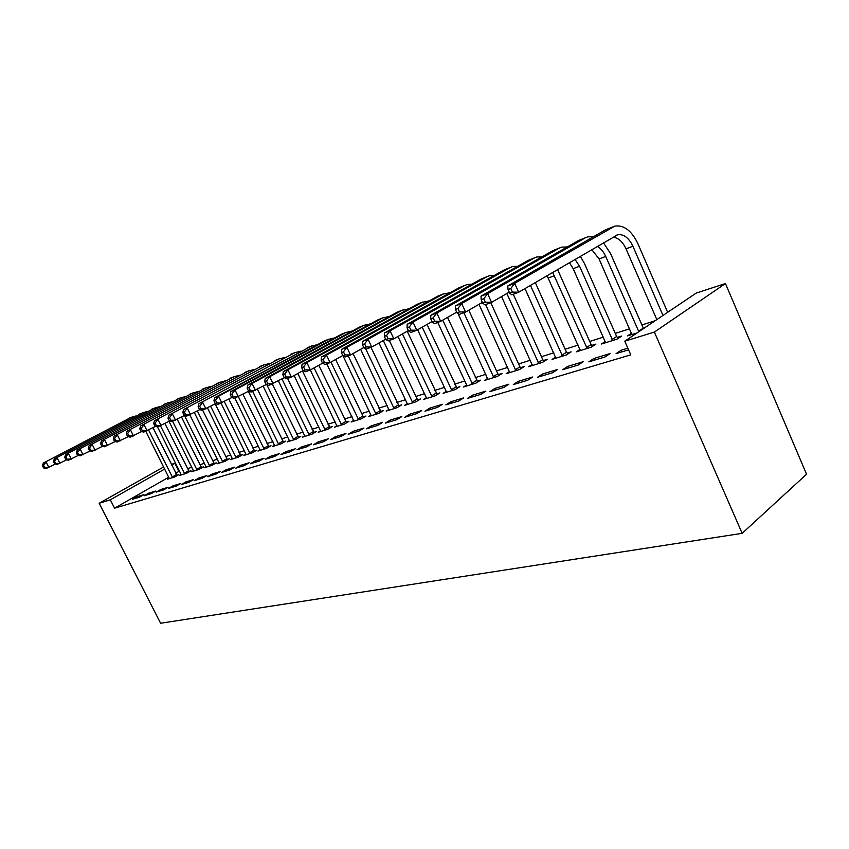 <?xml version="1.0" encoding="UTF-8"?>
<svg xmlns="http://www.w3.org/2000/svg" width="849" height="849" viewBox="0 0 849 849"><rect width="100%" height="100%" fill="white"/><g stroke="black" fill="none" stroke-linecap="round" stroke-linejoin="round"><path stroke-width="1.27" d="M655.088 320.773L641.78 324.987M629.746 328.796L615.26 333.381M603.469 337.106L589.726 341.447M578.18 345.097L565.137 349.226M553.835 352.802L541.439 356.718M530.36 360.22L518.59 363.945M507.723 367.384L496.538 370.917M485.872 374.292L475.238 377.656M464.774 380.968L454.661 384.162M444.388 387.409L434.762 390.455M424.68 393.649L415.522 396.547M405.61 399.677L396.897 402.437M387.155 405.514L378.856 408.136M369.294 411.16L361.387 413.665M351.974 416.636L344.45 419.024M335.196 421.942L328.022 424.213M318.916 427.089L312.082 429.254M303.125 432.088L296.609 434.147M287.79 436.938L281.581 438.901M272.911 441.639L266.989 443.518M258.446 446.213L252.8 448.007M244.385 450.66L239.015 452.368M230.716 454.99L225.59 456.603M217.429 459.192L212.537 460.731M204.492 463.278L199.833 464.753M191.895 467.268L187.459 468.669M179.627 471.142L178.937 471.365L174.883 463.278L171.7 465.082M696.159 293.107L725.449 283.545L806.55 474.23L742.153 533.331L160.61 623.251L99.174 503.266L110.306 499.828L114.573 508.19L630.786 354.85L624.779 341.202L696.159 293.107M99.174 503.266L163.677 466.939M171.371 464.424L174.883 463.278M631.645 333.126L627.538 335.875L637.1 332.904M588.866 361.833L605.072 356.941L610.038 353.587L593.833 358.501L588.866 361.833M580.079 349.353L576.259 351.857L591.233 347.188L595.913 344.1L591.838 345.373M537.523 377.285L552.508 372.775L557.475 369.495L542.49 374.027L537.523 377.285M532.238 364.391L528.683 366.683L542.596 362.343L547.276 359.318L543.487 360.496M489.99 391.601L503.882 387.42L508.838 384.204L494.956 388.407L489.99 391.601M487.74 378.367L484.418 380.479L497.365 376.436L502.046 373.464L498.512 374.568M445.863 404.888L458.768 401.004L463.713 397.863L450.798 401.768L445.863 404.888M417.644 329.762L446.234 391.4L443.125 393.342L455.223 389.574L459.882 386.656L456.582 387.685M404.782 417.262L416.806 413.643L421.73 410.566L409.696 414.206L404.782 417.262M407.424 403.583L404.527 405.366L415.84 401.842L420.478 398.977L417.39 399.943M366.45 428.809L377.678 425.423L382.559 422.409L371.321 425.816L366.45 428.809M371.077 414.991L368.36 416.636L378.972 413.336L383.568 410.523L380.67 411.425M330.59 439.612L341.107 436.439L345.946 433.489L335.419 436.673L330.59 439.612M336.947 425.689L334.4 427.217L344.365 424.118L348.928 421.359L346.212 422.208M296.98 449.737L306.839 446.765L311.636 443.868L301.756 446.861L296.98 449.737M304.844 435.749L302.456 437.171L311.838 434.253L316.359 431.547L313.801 432.353M265.408 459.245L274.673 456.444L279.417 453.621L270.131 456.422L265.408 459.245M274.598 445.226L272.349 446.553L281.199 443.794L285.678 441.151L283.258 441.904M235.693 468.192L244.416 465.56L249.107 462.779L240.363 465.432L235.693 468.192M246.051 454.162L243.928 455.414L252.28 452.804L256.716 450.203L254.435 450.915M207.676 476.629L215.911 474.145L220.549 471.428L212.303 473.922L207.676 476.629M219.063 462.62L217.047 463.787L224.964 461.315L229.347 458.768L227.192 459.436M181.23 484.588L189.009 482.253L193.583 479.579L185.793 481.945L181.23 484.588M193.508 470.622L191.598 471.715L199.09 469.38L203.431 466.876L201.383 467.512M156.205 492.123L163.57 489.905L168.091 487.294L160.716 489.523L156.205 492.123M169.269 478.199L167.465 479.229L174.576 477.021L178.863 474.559L176.921 475.164M132.497 499.265L139.48 497.164L143.948 494.596L136.954 496.718L132.497 499.265M178.937 471.365L175.754 473.18M168.813 477.159L114.573 508.19M144.192 495.742L151.366 493.587L155.855 490.998L148.671 493.173L144.192 495.742M181.23 474.464L179.372 475.525L186.674 473.254L190.983 470.771L188.998 471.386M168.548 488.408L176.114 486.127L180.667 483.495L173.079 485.787L168.548 488.408M206.105 466.674L204.153 467.799L211.847 465.401L216.208 462.875L214.118 463.533M194.262 480.661L202.274 478.252L206.88 475.557L198.857 477.987L194.262 480.661M232.371 458.449L230.302 459.659L238.431 457.123L242.835 454.544L240.628 455.234M221.483 472.469L229.962 469.911L234.621 467.162L226.131 469.741L221.483 472.469M260.123 449.758L257.937 451.042L266.533 448.368L270.99 445.736L268.645 446.478M250.328 463.777L259.316 461.071L264.039 458.269L255.029 460.996L250.328 463.777M289.498 440.557L287.185 441.936L296.29 439.092L300.79 436.418L298.307 437.193M280.945 454.555L290.507 451.679L295.272 448.813L285.699 451.71L280.945 454.555M320.657 430.793L318.184 432.268L327.852 429.254L332.394 426.527L329.762 427.355M313.514 444.749L323.692 441.682L328.51 438.763L318.322 441.851L313.514 444.749M353.746 420.425L351.115 422.006L361.398 418.812L365.983 416.031L363.17 416.901M348.228 434.295L359.085 431.027L363.945 428.045L353.078 431.334L348.228 434.295M388.959 409.377L386.157 411.096L397.109 407.679L401.726 404.846L398.733 405.78M385.297 423.131L396.908 419.639L401.81 416.594L390.179 420.106L385.297 423.131M426.506 397.597L423.513 399.454L435.197 395.814L439.846 392.917L436.662 393.915M424.967 411.192L437.415 407.435L442.35 404.326L429.891 408.093L424.967 411.192M437.776 322.429L466.642 385.022L463.416 387.017L475.928 383.122L480.598 380.172L477.191 381.243M467.523 398.372L480.905 394.339L485.861 391.156L472.479 395.209L467.523 398.372M509.591 371.501L506.163 373.698L519.577 369.517L524.258 366.513L520.596 367.659M513.305 384.586L527.728 380.235L532.694 376.988L518.272 381.35L513.305 384.586M555.724 357.015L552.041 359.403L566.463 354.914L571.144 351.847L567.217 353.078M562.685 369.708L578.265 365.017L583.242 361.695L567.663 366.418L562.685 369.708M605.369 341.394L601.41 344.025L616.968 339.176L621.638 336.055L617.393 337.382M621.797 351.911L621.065 350.255L616.109 353.619L628.589 349.862M621.065 350.255L627.857 348.196M725.449 283.545L654.377 332.076L624.779 341.202M654.377 332.076L742.153 533.331M164.727 469.03L110.306 499.828M137.485 497.769L136.954 496.718M149.212 494.235L148.671 493.173M161.257 490.605L160.716 489.523M173.631 486.88L173.079 485.787M186.345 483.049L185.793 481.945M199.419 479.112L198.857 477.987M212.866 475.058L212.303 473.922M226.704 470.898L226.131 469.741M240.946 466.61L240.363 465.432M255.613 462.185L255.029 460.996M270.725 457.643L270.131 456.422M286.304 452.952L285.699 451.71M302.361 448.113L301.756 446.861M318.937 443.125L318.322 441.851M336.034 437.967L335.419 436.673M353.704 432.65L353.078 431.334M371.958 427.153L371.321 425.816M390.827 421.465L390.179 420.106M410.343 415.586L409.696 414.206M430.549 409.505L429.891 408.093M451.466 403.201L450.798 401.768M473.148 396.674L472.479 395.209M495.636 389.903L494.956 388.407M518.972 382.878L518.272 381.35M543.19 375.576L542.49 374.027M568.374 367.999L567.663 366.418M594.555 360.114L593.833 358.501M152.969 427.705L177.197 475.514M169.375 478.634L145.805 431.345M172.644 477.626L148.607 430.05M55.482 464.01L46.164 468.521L43.586 467.916L44.668 467.512L43.532 465.316L42.45 465.73L43.586 467.916M42.45 465.73L43.341 463.055L131.404 417.22M43.341 463.055L131.054 417.4L135.936 415.968M43.532 465.316L46.058 462.015L48.881 467.502L44.668 467.512M172.167 477.021L176.454 474.57M164.939 423.566L189.285 471.747M181.336 474.909L157.511 426.941M184.689 473.869L160.503 425.858M66.753 459.765L57.159 464.414L54.569 463.798L55.694 463.374L54.548 461.156L53.434 461.569L54.569 463.798M53.434 461.569L54.304 458.874L143.057 412.614M54.304 458.874L142.706 412.794L147.673 411.351M54.548 461.156L57.095 457.813L59.961 463.374L55.694 463.374M184.201 473.264L188.51 470.781M177.229 419.342L201.68 467.884M193.614 471.089L169.004 421.38M197.053 470.017L172.623 421.337M78.341 455.404L68.472 460.19L65.872 459.553L67.029 459.129L65.861 456.868L64.715 457.303L65.872 459.553M64.715 457.303L65.585 454.576L155.027 407.891M65.585 454.576L154.667 408.072L159.729 406.618M65.861 456.868L68.451 453.483L71.348 459.118L67.029 459.129M196.565 469.401L200.895 466.897M189.826 414.928L214.426 463.915M206.222 467.152L181.506 417.029M209.756 466.059L184.435 415.448M90.27 450.915L80.103 455.849L77.503 455.191L78.681 454.746L77.514 452.464L76.336 452.91L77.503 455.191M76.336 452.91L77.185 450.15L167.317 403.031M77.185 450.15L166.956 403.211L172.114 401.747M77.514 452.464L80.135 449.025L83.064 454.746L78.681 454.746M209.257 465.432L213.619 462.907M202.635 410.141L227.511 459.84M219.18 463.119L194.347 412.582M222.809 461.994L197.361 410.948M102.559 446.287L92.074 451.392L89.474 450.702L90.684 450.246L89.506 447.922L88.285 448.378L89.474 450.702M88.285 448.378L89.124 445.598L179.956 398.032M89.124 445.598L179.595 398.213L184.838 396.738M89.506 447.922L92.159 444.441L95.12 450.246L90.684 450.246M222.3 461.357L226.683 458.81M215.158 403.901L240.957 455.648M232.488 458.969L207.559 408.029M236.224 457.813L210.658 406.342M115.199 441.522L104.395 446.786L101.795 446.086L103.047 445.619L101.848 443.252L100.596 443.73L101.795 446.086M100.596 443.73L101.413 440.907L192.946 392.896M101.413 440.907L192.585 393.076L197.923 391.601M101.848 443.252L104.544 439.718L107.536 445.619L103.047 445.619M235.704 457.176L240.108 454.597M228.859 399.157L254.774 451.339M246.168 454.714L221.09 403.254M250.009 453.515L224.327 401.63M128.241 436.619L117.098 442.053L114.488 441.321L115.772 440.843L114.562 438.445L113.278 438.933L114.488 441.321M113.278 438.933L114.074 436.078L206.307 387.611M114.074 436.078L205.936 387.802L211.38 386.306M114.562 438.445L117.3 434.858L120.325 440.843L115.772 440.843M249.489 452.867L253.915 450.267M242.963 394.307L268.995 446.914M260.25 450.32L234.897 398.107M264.188 449.1L238.41 396.791M141.677 431.547L130.173 437.171L127.562 436.418L128.899 435.919L127.668 433.489L126.342 433.988L127.562 436.418M126.342 433.988L127.117 431.112L220.05 382.177M127.117 431.112L219.689 382.368L225.229 380.872M127.668 433.489L130.438 429.838L133.505 435.93L128.899 435.919M263.657 448.442L268.114 445.821M257.48 389.33L283.63 442.361M274.726 445.81L248.386 391.336M278.79 444.547L252.715 391.463M155.537 426.325L143.661 432.141L141.051 431.366L142.42 430.846L141.178 428.374L139.809 428.894L141.051 431.366M139.809 428.894L140.563 425.986L234.207 376.585M140.563 425.986L233.836 376.776L239.482 375.269M141.178 428.374L143.99 424.67L147.089 430.868L142.42 430.846M278.249 443.878L282.717 441.236M272.38 384.119L298.689 437.67M289.626 441.172L263.169 386.199M293.807 439.867L266.883 384.809M169.832 420.934L157.564 426.951L154.953 426.145L156.375 425.614L155.112 423.099L153.701 423.63L154.953 426.145M153.701 423.63L154.433 420.69L248.778 370.822M154.433 420.69L248.407 371.013L254.159 369.506M155.112 423.099L157.967 419.342L161.108 425.636L156.375 425.614M293.255 439.188L297.755 436.524M287.588 378.452L314.204 432.841M304.971 436.386L278.398 380.936M309.28 435.049L281.974 378.972M184.594 415.363L171.912 421.603L169.312 420.764L170.766 420.213L169.492 417.655L168.038 418.207L169.312 420.764M168.038 418.207L168.739 415.235L263.795 364.89M168.739 415.235L263.423 365.081L269.292 363.563M169.492 417.655L172.389 413.845L175.573 420.234L170.766 420.213M308.718 434.359L313.239 431.663M302.446 370.928L330.176 427.864M320.784 431.462L294.104 375.534M325.22 430.082L297.787 373.496M199.844 409.611L186.727 416.074L184.127 415.203L185.634 414.641L184.339 412.041L182.832 412.614L184.127 415.203M182.832 412.614L183.511 409.6L279.268 358.766M183.511 409.6L278.897 358.957L284.882 357.44M184.339 412.041L187.289 408.167L190.505 414.662L185.634 414.641M324.647 429.382L329.189 426.665M318.778 365.282L346.647 422.738M337.074 426.389L310.299 369.973M341.648 424.956L314.109 367.882M215.604 403.657L202.03 410.364L199.43 409.462L200.99 408.878L199.685 406.236L198.125 406.82L199.43 409.462M198.125 406.82L198.772 403.784L295.229 352.462M198.772 403.784L294.858 352.653L300.96 351.136M199.685 406.236L202.667 402.299L205.936 408.91L200.99 408.878M341.075 424.256L345.639 421.507M335.642 359.498L363.627 417.453M353.874 421.146L326.801 363.818M358.596 419.682L330.94 362.12M231.894 397.502L217.843 404.464L215.253 403.53L216.866 402.925L215.54 400.24L213.937 400.845L215.253 403.53M213.937 400.845L214.553 397.767L311.7 345.946M214.553 397.767L218.575 396.228L311.318 346.148L317.547 344.63M215.54 400.24L218.575 396.228L221.886 402.967L216.866 402.925M358.002 418.96L362.587 416.19M353.046 353.555L381.148 411.998M371.204 415.745L343.017 355.752M376.075 414.238L348.164 355.848M248.757 391.134L234.197 398.372L231.618 397.396L233.284 396.77L231.947 394.032L230.281 394.658L231.618 397.396M230.281 394.658L230.864 391.548L324.01 341.128L328.69 339.229M230.864 391.548L235.024 389.956L328.308 339.43L334.665 337.913M231.947 394.032L235.024 389.956L238.378 396.812L233.284 396.77M375.47 413.505L380.076 410.704M370.981 347.347L399.232 406.374M389.097 410.173L360.645 349.3M394.127 408.613L365.622 348.684M266.215 384.533L251.113 392.058L248.545 391.049L250.275 390.402L248.916 387.611L247.186 388.258L248.545 391.049M247.186 388.258L247.738 385.117L341.425 334.251L346.254 332.288M247.738 385.117L252.047 383.472L345.861 332.49L352.346 330.983M248.916 387.611L252.047 383.472L255.443 390.444L250.275 390.402M393.512 407.87L398.128 405.047M389.298 340.513L417.91 400.569M407.562 404.421L379.004 342.975M412.763 402.808L383.313 340.545M284.298 377.688L268.634 385.52L266.077 384.47L267.86 383.801L266.49 380.957L264.697 381.636L266.077 384.47M264.697 381.636L265.206 378.452L359.414 327.141L364.391 325.125M265.206 378.452L269.664 376.744L363.998 325.326L370.62 323.819M266.49 380.957L269.664 376.744L273.102 383.854L267.86 383.801M412.136 402.055L416.763 399.2M407.212 331.248L437.203 394.562M426.654 398.478L397.99 336.459M432.014 396.801L402.437 333.944M322.546 363.192L310.384 369.941L305.576 371.735L303.061 370.599L304.982 369.877L303.56 366.927L301.65 367.659L303.061 370.599L291.409 377.02L286.771 378.76L284.235 377.667L286.092 376.967L284.691 374.069L282.844 374.77L284.235 377.667M282.844 374.77L283.301 371.554L378.007 319.786L383.143 317.706M283.301 371.554L287.928 369.782L382.75 317.908L389.511 316.422M284.691 374.069L287.928 369.782L291.409 377.02L286.092 376.967M431.377 396.037L436.025 393.161M427.026 324.424L457.155 388.364M446.234 391.4L446.372 392.323M451.923 390.604L422.24 327.152M301.65 367.659L302.053 364.401L397.236 312.188L402.532 310.034M302.053 364.401L306.85 362.565L402.15 310.246L409.059 308.771M303.56 366.927L306.85 362.565L310.384 369.941L304.982 369.877M451.275 389.829L455.934 386.911M447.54 317.42L477.785 381.944M466.642 385.022L466.78 385.966M472.522 384.183L442.732 320.158M342.784 355.519L330.07 362.597L325.082 364.465L322.588 363.276L324.583 362.534L323.14 359.52L321.155 360.273L322.588 363.276M321.155 360.273L321.516 356.983L417.135 304.313L422.611 302.095M321.516 356.983L326.494 355.084L422.218 302.308L429.276 300.854M323.14 359.52L326.494 355.084L330.07 362.597L324.583 362.534M471.853 383.398L476.522 380.458M468.797 310.203L497.832 373.772L499.148 375.311M487.899 379.386L458.046 313.599M493.842 377.54L463.851 312.697M363.797 347.538L350.51 354.978L345.331 356.909L342.858 355.678L344.927 354.903L343.474 351.836L341.404 352.611L342.858 355.678M341.404 352.611L341.712 349.279L437.744 296.174L443.411 293.881M341.712 349.279L346.88 347.305L443.019 294.083L450.225 292.661M343.474 351.836L346.88 347.305L350.51 354.978L344.927 354.903M493.163 376.744L497.832 373.772M490.764 302.658L519.906 366.853L521.265 368.434M509.761 372.573L479.006 304.324M515.916 370.663L485.564 304.6M385.648 339.239L371.735 347.061L366.354 349.066L363.913 347.782L366.068 346.976L364.592 343.845L362.438 344.652L363.913 347.782M362.438 344.652L362.682 341.277L459.107 287.726L464.955 285.36M362.682 341.277L368.052 339.229L464.562 285.572L467.003 284.553L471.938 284.171M364.592 343.845L368.052 339.229L371.735 347.061L366.068 346.976M515.226 369.846L519.906 366.853M513.284 294.253L542.776 359.679L544.188 361.313M532.419 365.516L501.568 296.566M538.797 363.531L506.842 293.499M408.369 330.59L393.809 338.825L388.205 340.916L385.796 339.568L388.035 338.73L386.539 335.535L384.31 336.384L385.796 339.568M384.31 336.384L384.48 332.967L481.245 278.971L487.305 276.53M384.48 332.967L390.073 330.834L486.912 276.742L489.353 275.713L494.447 275.373M386.539 335.535L390.073 330.834L393.809 338.825L388.035 338.73M538.086 362.703L542.776 359.679M535.294 282.547L566.485 352.239L567.949 353.937M555.904 358.204L524.979 288.564M562.526 356.134L530.455 285.37M432.024 321.58L416.763 330.261L410.937 332.437L408.571 331.036L410.895 330.155L409.377 326.897L407.053 327.778L408.571 331.036M407.053 327.778L407.159 324.318L504.221 269.897L510.493 267.361M407.159 324.318L412.975 322.1L510.1 267.573L512.552 266.544L517.805 266.246M409.377 326.897L412.975 322.1L416.763 330.261L410.895 330.155M561.805 355.296L566.485 352.239M557.581 269.547L591.095 344.524L592.613 346.275M580.281 350.605L547.074 275.67M587.147 348.461L552.646 272.423M456.677 312.188L440.673 321.346L434.603 323.607L432.279 322.142L434.709 321.23L433.17 317.897L430.74 318.81L432.279 322.142M430.74 318.81L430.772 315.319L528.067 260.463L534.573 257.841M430.772 315.319L436.832 313.005L534.17 258.054L536.632 257.024L542.065 256.78M433.17 317.897L436.832 313.005L440.673 321.346L434.709 321.23M586.415 347.612L591.095 344.524M580.302 256.281L584.409 263.402L616.639 336.512L618.231 338.327M605.581 342.72L573.192 268.666L569.414 262.638M612.723 340.491L579.57 266.268L575.006 259.37M482.381 302.382L465.581 312.05L459.256 314.406L456.985 312.878L459.511 311.923L457.951 308.516L455.425 309.471L456.985 312.878M455.425 309.471L455.372 305.937L552.848 250.667L559.587 247.95M455.372 305.937L461.686 303.528L559.194 248.163L561.656 247.133L567.27 246.953M457.951 308.516L461.686 303.528L465.581 312.05L459.511 311.923M611.959 339.621L616.639 336.512M603.448 242.772L610.558 253.564L643.521 328.574M631.879 334.527L599.086 258.934L591.753 249.595M638.851 331.715L605.719 256.451C603.607 251.771 600.795 248.407 597.282 246.38M509.198 292.141L491.56 302.361L484.97 304.823L482.752 303.21L485.384 302.223L483.803 298.731L481.171 299.729L482.752 303.21M481.171 299.729L481.022 296.152L578.615 240.49L585.608 237.656M481.022 296.152L487.613 293.637L585.216 237.879L587.678 236.85L593.483 236.744M483.803 298.731L487.613 293.637L491.56 302.361L485.384 302.223M638.512 331.333L643.181 328.192M508.042 289.562L509.644 293.128L512.403 292.088L510.79 288.522L508.042 289.562L507.798 285.943L514.674 283.322L614.761 226.142C623.824 224.794 631.486 230.525 637.748 243.334L667.654 312.315M656.829 319.606L626.021 248.821C622.646 241.678 618.305 237.805 613.01 237.2M662.984 315.457L632.919 246.231C628.759 237.731 623.665 233.91 617.658 234.77L518.686 292.236L511.798 294.815L509.644 293.128M507.798 285.943L605.422 229.888L612.691 226.959M510.79 288.522L514.674 283.322L518.686 292.236L512.403 292.088M128.188 418.536L131.054 417.4M139.767 413.962L142.706 412.794M151.642 409.26L154.667 408.072M163.857 404.432L166.956 403.211M176.401 399.476L179.595 398.213M189.295 394.382L192.585 393.076M202.561 389.139L205.936 387.802M216.208 383.737L219.689 382.368M230.259 378.187L233.836 376.776M244.724 372.467L248.407 371.013M259.624 366.577L263.423 365.081M274.98 360.507L278.897 358.957M290.814 354.245L294.858 352.653M307.158 347.793L311.318 346.148M324.01 341.128L328.308 339.43M341.425 334.251L345.861 332.49M359.414 327.141L363.998 325.326M378.007 319.786L382.75 317.908M397.236 312.188L402.15 310.246M417.135 304.313L422.218 302.308M437.744 296.174L443.019 294.083M480.481 303.475L482.519 302.711M459.107 287.726L464.562 285.572M481.245 278.971L486.912 276.742M504.221 269.897L510.1 267.573M548.274 278.016L554.418 275.713M528.067 260.463L534.17 258.054M573.192 268.666L579.57 266.268M552.848 250.667L559.194 248.163M599.086 258.934L605.719 256.451M578.615 240.49L585.216 237.879M626.021 248.821L632.919 246.231M605.422 229.888L612.299 227.171M616.257 235.311L617.658 234.77"/></g></svg>

